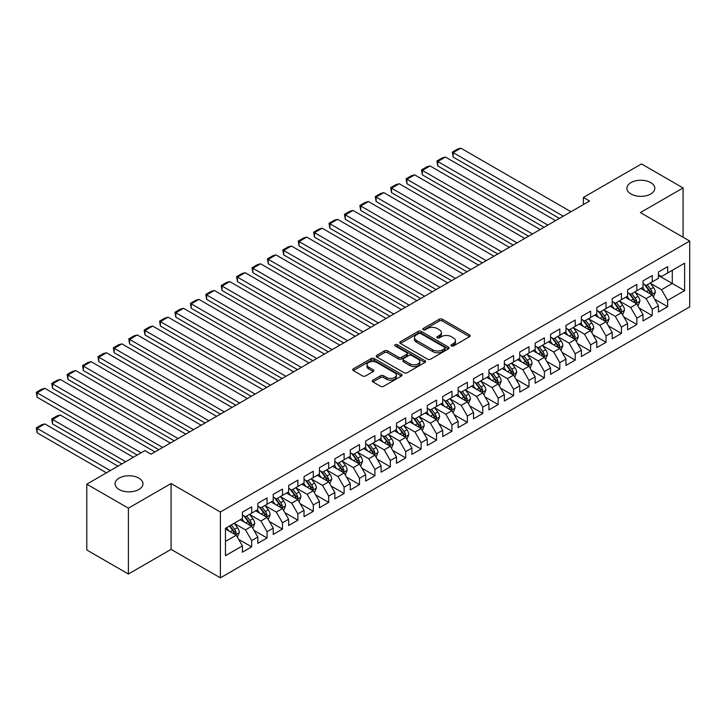 <?xml version="1.0" encoding="UTF-8"?>
<svg xmlns="http://www.w3.org/2000/svg" width="726" height="726" viewBox="0 0 726 726"><rect width="100%" height="100%" fill="white"/><g stroke="black" fill="none" stroke-linecap="round" stroke-linejoin="round"><path stroke-width="1.09" d="M451.381 345.957A1.497 0.862 0 0 0 453.505 345.957L469.568 336.673A2.142 1.234 0 0 0 470.194 335.802A2.142 1.234 0 0 0 469.568 334.931L442.352 319.213A2.142 1.234 0 0 0 439.321 319.213L423.258 328.488A1.497 0.862 0 0 0 422.813 329.105A1.497 0.862 0 0 0 423.258 329.713A1.497 0.862 0 0 0 425.372 329.713L427.451 328.515A6.843 3.948 0 0 1 437.134 328.515L439.402 329.822A6.843 3.948 0 0 1 441.399 332.617A6.843 3.948 0 0 1 439.402 335.412L437.315 336.61A1.497 0.862 0 0 0 436.88 337.227A1.497 0.862 0 0 0 437.315 337.835A1.497 0.862 0 0 0 439.439 337.835L441.517 336.637A6.843 3.948 0 0 1 451.191 336.637L453.46 337.944A6.843 3.948 0 0 1 455.465 340.739A6.843 3.948 0 0 1 453.46 343.534L451.381 344.732A1.497 0.862 0 0 0 450.946 345.34A1.497 0.862 0 0 0 451.381 345.957L451.381 344.732M138.866 478.116A13.948 8.05 0 0 0 123.674 476.374A13.948 8.05 0 0 0 115.062 483.815A13.948 8.05 0 0 0 119.146 489.505A13.948 8.05 0 0 0 134.346 491.248A13.948 8.05 0 0 0 142.958 483.815A13.948 8.05 0 0 0 138.866 478.116M650.714 182.607A13.948 8.05 0 0 0 635.522 180.856A13.948 8.05 0 0 0 626.91 188.297A13.948 8.05 0 0 0 630.994 193.987A13.948 8.05 0 0 0 646.194 195.739A13.948 8.05 0 0 0 654.807 188.297A13.948 8.05 0 0 0 650.714 182.607M372.928 380.161A2.142 1.234 0 0 0 372.302 381.032A2.142 1.234 0 0 0 372.928 381.903L380.569 386.314A2.142 1.234 0 0 0 383.591 386.314L401.442 376.014A2.142 1.234 0 0 0 402.068 375.142A2.142 1.234 0 0 0 401.442 374.271L374.217 358.553A2.142 1.234 0 0 0 371.186 358.553L353.344 368.853A2.142 1.234 0 0 0 352.718 369.725A2.142 1.234 0 0 0 353.344 370.596L362.573 375.923A2.142 1.234 0 0 0 365.595 375.923L373.228 371.512A2.142 1.234 0 0 0 373.854 370.641A2.142 1.234 0 0 0 373.228 369.77L368.654 367.129A5.717 3.303 0 0 1 366.984 364.797A5.717 3.303 0 0 1 370.514 361.739A5.717 3.303 0 0 1 376.749 362.455L394.672 372.801A5.717 3.303 0 0 1 396.342 375.142A5.717 3.303 0 0 1 392.811 378.192A5.717 3.303 0 0 1 386.577 377.475L383.591 375.75A2.142 1.234 0 0 0 380.569 375.75L372.928 380.161L372.928 381.903L380.569 377.529L380.569 375.75M128.393 508.182L128.393 574.012L171.073 549.373L171.073 483.543L128.393 508.182L86.793 484.169L144.882 450.628L151.044 454.186L589.548 201.02L583.386 197.463L583.386 204.578M171.073 483.543L220.377 512.012L689.7 241.05L689.7 306.88L220.377 577.842L220.377 512.012M683.075 237.22L683.075 187.943L640.396 212.582L689.7 241.05M683.075 187.943L641.475 163.922L583.386 197.463M427.605 359.161A2.142 1.234 0 0 0 430.627 359.161L448.468 348.861A2.142 1.234 0 0 0 449.104 347.981A2.142 1.234 0 0 0 448.468 347.11L421.252 331.392A2.142 1.234 0 0 0 418.221 331.392L400.38 341.701A2.142 1.234 0 0 0 399.754 342.572A2.142 1.234 0 0 0 400.38 343.443L427.605 359.161M395.761 346.275A1.497 0.862 0 0 1 397.276 346.493L424.928 362.455L407.114 372.737A2.142 1.234 0 0 1 404.083 372.737L376.858 357.02L376.858 355.277A2.142 1.234 0 0 0 376.231 356.148A2.142 1.234 0 0 0 376.858 357.02M376.858 355.277L384.499 350.867A2.142 1.234 0 0 1 387.521 350.867L398.565 357.237A2.142 1.234 0 0 0 401.587 357.237L406.66 354.315A2.142 1.234 0 0 0 407.286 353.444A2.142 1.234 0 0 0 406.66 352.573L395.162 345.93A1.497 0.862 0 0 1 394.726 345.322A1.497 0.862 0 0 1 395.643 344.523A1.497 0.862 0 0 1 397.276 344.714L424.955 360.686A2.142 1.234 0 0 1 425.581 361.566A2.142 1.234 0 0 1 424.955 362.437L424.955 360.686M658.418 275.472L672.285 283.485L672.285 270.317L684.618 263.202L667.666 272.985L667.666 266.669L658.418 272.005L658.418 278.321L652.257 281.879L652.257 275.562L643.018 280.898L643.018 287.215L636.847 290.772L636.847 284.456L627.609 289.801L627.609 296.117L621.447 299.675L621.447 293.358L612.2 298.695L612.2 305.011L606.038 308.568L606.038 302.252L596.79 307.588L596.79 313.904L590.628 317.462L590.628 311.145L581.381 316.482L581.381 322.798L575.219 326.355L575.219 320.039L565.971 325.384L565.971 331.7L559.81 335.258L559.81 328.942L550.571 334.278L550.571 340.594L544.4 344.151L544.4 337.835L535.162 343.171L535.162 349.487L529 353.045L529 346.729L519.752 352.065L519.752 358.381L513.591 361.938L513.591 355.622L504.343 360.958L504.343 367.274L498.181 370.841L498.181 364.525L488.934 369.861L488.934 376.177L482.772 379.734L482.772 373.418L473.524 378.754L473.524 385.07L467.363 388.628L467.363 382.312L458.124 387.648L458.124 393.964L451.953 397.521L451.953 391.205L442.715 396.541L442.715 402.857L436.553 406.415L436.553 400.108L427.305 405.444L427.305 411.76L421.144 415.317L421.144 409.001L411.896 414.337L411.896 420.653L405.734 424.211L405.734 417.895L396.487 423.231L396.487 429.547L390.325 433.104L390.325 426.788L381.077 432.124L381.077 438.44L374.915 441.998L374.915 435.682L365.677 441.027L365.677 447.343L359.506 450.9L359.506 444.584L350.268 449.92L350.268 456.237L344.106 459.794L344.106 453.478L334.858 458.814L334.858 465.13L328.696 468.687L328.696 462.371L319.449 467.707L319.449 474.024L313.287 477.581L313.287 471.265L304.04 476.61L304.04 482.926L297.878 486.484L297.878 480.167L288.63 485.503L288.63 491.82L282.468 495.377L282.468 489.061L273.23 494.397L273.23 500.713L267.059 504.271L267.059 497.954L257.821 503.29L257.821 509.607L251.659 513.164L251.659 506.848L242.411 512.184L242.411 518.5L225.459 528.292L225.459 555.689L242.411 545.907L236.249 535.225L225.459 529M684.618 263.202L684.618 290.6L667.666 300.382L661.504 289.71L650.333 283.258M654.643 299.185L667.666 306.699L667.666 300.382M667.666 306.699L658.418 312.035L658.418 305.719L652.257 309.276L646.095 298.604L634.923 292.151M639.243 308.078L652.257 315.592L652.257 309.276M652.257 315.592L643.018 320.928L643.018 314.621L636.847 318.179L630.685 307.497L619.514 301.054M623.834 316.972L636.847 324.495L636.847 318.179M636.847 324.495L627.609 329.831L627.609 323.515L621.447 327.072L615.276 316.4L604.114 309.948M608.424 325.874L621.447 333.388L621.447 327.072M621.447 333.388L612.2 338.724L612.2 332.408L606.038 335.966L599.876 325.293L588.704 318.841M593.015 334.768L606.038 342.282L606.038 335.966M606.038 342.282L596.79 347.618L596.79 341.302L590.628 344.859L584.466 334.187L573.295 327.735M577.606 343.661L590.628 351.175L590.628 344.859M590.628 351.175L581.381 356.511L581.381 350.195L575.219 353.762L569.057 343.08L557.886 336.637M562.196 352.555L575.219 360.078L575.219 353.762M575.219 360.078L565.971 365.414L565.971 359.098L559.81 362.655L553.648 351.974L542.476 345.531M546.796 361.448L559.81 368.971L559.81 362.655M559.81 368.971L550.571 374.307L550.571 367.991L544.4 371.549L538.238 360.876L527.067 354.424M531.387 370.351L544.4 377.865L544.4 371.549M544.4 377.865L535.162 383.201L535.162 376.885L529 380.442L522.829 369.77L511.667 363.318M515.977 379.244L529 386.758L529 380.442M529 386.758L519.752 392.094L519.752 385.778L513.591 389.336L507.429 378.663L496.257 372.22M500.568 388.138L513.591 395.652L513.591 389.336M513.591 395.652L504.343 400.997L504.343 394.681L498.181 398.238L492.019 387.557L480.848 381.114M485.159 397.031L498.181 404.554L498.181 398.238M498.181 404.554L488.934 409.891L488.934 403.574L482.772 407.132L476.61 396.46L465.439 390.007M469.749 405.934L482.772 413.448L482.772 407.132M482.772 413.448L473.524 418.784L473.524 412.468L467.363 416.025L461.201 405.353L450.029 398.901M454.349 414.827L467.363 422.341L467.363 416.025M467.363 422.341L458.124 427.678L458.124 421.361L451.953 424.919L445.791 414.247L434.62 407.794M438.94 423.721L451.953 431.235L451.953 424.919M451.953 431.235L442.715 436.58L442.715 430.264L436.553 433.821L430.382 423.14L419.22 416.697M423.53 432.614L436.553 440.137L436.553 433.821M436.553 440.137L427.305 445.474L427.305 439.157L421.144 442.715L414.982 432.043L403.81 425.59M408.121 441.517L421.144 449.031L421.144 442.715M421.144 449.031L411.896 454.367L411.896 448.051L405.734 451.608L399.572 440.936L388.401 434.484M392.712 450.41L405.734 457.925L405.734 451.608M405.734 457.925L396.487 463.261L396.487 456.944L390.325 460.502L384.163 449.83L372.992 443.377M377.302 459.304L390.325 466.818L390.325 460.502M390.325 466.818L381.077 472.154L381.077 465.847L374.915 469.404L368.754 458.723L357.582 452.28M361.902 468.197L374.915 475.721L374.915 469.404M374.915 475.721L365.677 481.057L365.677 474.74L359.506 478.298L353.344 467.626L342.173 461.173M346.493 477.1L359.506 484.614L359.506 478.298M359.506 484.614L350.268 489.95L350.268 483.634L344.106 487.191L337.935 476.519L326.773 470.067M331.083 485.993L344.106 493.508L344.106 487.191M344.106 493.508L334.858 498.844L334.858 492.527L328.696 496.085L322.535 485.413L311.363 478.96M315.674 494.887L328.696 502.401L328.696 496.085M328.696 502.401L319.449 507.737L319.449 501.421L313.287 504.987L307.125 494.306L295.954 487.863M300.265 503.78L313.287 511.304L313.287 504.987M313.287 511.304L304.04 516.64L304.04 510.324L297.878 513.881L291.716 503.2L280.545 496.756M284.855 512.674L297.878 520.197L297.878 513.881M297.878 520.197L288.63 525.533L288.63 519.217L282.468 522.774L276.307 512.102L265.135 505.65M269.455 521.577L282.468 529.091L282.468 522.774M282.468 529.091L273.23 534.427L273.23 528.111L267.059 531.668L260.897 520.996L249.726 514.543M254.046 530.47L267.059 537.984L267.059 531.668M267.059 537.984L257.821 543.32L257.821 537.004L251.659 540.561L245.488 529.889L234.326 523.446M238.636 539.364L251.659 546.878L251.659 540.561M251.659 546.878L242.411 552.223L242.411 545.907M242.411 514.943L245.488 516.721L251.659 513.164M225.459 541.451L236.249 535.225M257.821 506.049L260.897 507.828L267.059 504.271M245.488 529.889L251.659 526.332L240.252 519.752M257.821 537.004L251.659 526.332M273.23 497.156L276.307 498.934L282.468 495.377M260.897 520.996L267.059 517.438L255.661 510.85M273.23 528.111L267.059 517.438M288.63 488.262L291.716 490.041L297.878 486.484M276.307 512.102L282.468 508.545L271.07 501.956M288.63 519.217L282.468 508.545M304.04 479.36L307.125 481.138L313.287 477.581M291.716 503.2L297.878 499.642L286.48 493.063M304.04 510.324L297.878 499.642M319.449 470.466L322.535 472.245L328.696 468.687M307.125 494.306L313.287 490.749L301.889 484.169M319.449 501.421L313.287 490.749M334.858 461.573L337.935 463.351L344.106 459.794M322.535 485.413L328.696 481.855L317.289 475.276M334.858 492.527L328.696 481.855M350.268 452.679L353.344 454.458L359.506 450.9M337.935 476.519L344.106 472.962L332.699 466.373M350.268 483.634L344.106 472.962M365.677 443.777L368.754 445.564L374.915 441.998M353.344 467.626L359.506 464.059L348.108 457.48M365.677 474.74L359.506 464.059M381.077 434.883L384.163 436.662L390.325 433.104M368.754 458.723L374.915 455.166L363.517 448.586M381.077 465.847L374.915 455.166M396.487 425.99L399.572 427.768L405.734 424.211M384.163 449.83L390.325 446.272L378.927 439.693M396.487 456.944L390.325 446.272M411.896 417.096L414.982 418.875L421.144 415.317M399.572 440.936L405.734 437.379L394.336 430.79M411.896 448.051L405.734 437.379M427.305 408.203L430.382 409.981L436.553 406.415M414.982 432.043L421.144 428.485L409.736 421.897M427.305 439.157L421.144 428.485M442.715 399.3L445.791 401.079L451.953 397.521M430.382 423.14L436.553 419.583L425.146 413.003M442.715 430.264L436.553 419.583M458.124 390.406L461.201 392.185L467.363 388.628M445.791 414.247L451.953 410.689L440.555 404.11M458.124 421.361L451.953 410.689M473.524 381.513L476.61 383.292L482.772 379.734M461.201 405.353L467.363 401.796L455.964 395.207M473.524 412.468L467.363 401.796M488.934 372.62L492.019 374.398L498.181 370.841M476.61 396.46L482.772 392.902L471.374 386.314M488.934 403.574L482.772 392.902M504.343 363.717L507.429 365.496L513.591 361.938M492.019 387.557L498.181 384L486.783 377.42M504.343 394.681L498.181 384M519.752 354.823L522.829 356.602L529 353.045M507.429 378.663L513.591 375.106L502.183 368.527M519.752 385.778L513.591 375.106M535.162 345.93L538.238 347.709L544.4 344.151M522.829 369.77L529 366.213L517.593 359.624M535.162 376.885L529 366.213M550.571 337.036L553.648 338.815L559.81 335.258M538.238 360.876L544.4 357.319L533.002 350.731M550.571 367.991L544.4 357.319M565.971 328.134L569.057 329.913L575.219 326.355M553.648 351.974L559.81 348.416L548.411 341.837M565.971 359.098L559.81 348.416M581.381 319.24L584.466 321.019L590.628 317.462M569.057 343.08L575.219 339.523L563.821 332.944M581.381 350.195L575.219 339.523M596.79 310.347L599.876 312.126L606.038 308.568M584.466 334.187L590.628 330.629L579.23 324.05M596.79 341.302L590.628 330.629M612.2 301.453L615.276 303.232L621.447 299.675M599.876 325.293L606.038 321.736L594.63 315.148M612.2 332.408L606.038 321.736M627.609 292.551L630.685 294.339L636.847 290.772M615.276 316.4L621.447 312.833L610.04 306.254M627.609 323.515L621.447 312.833M643.018 283.657L646.095 285.436L652.257 281.879M630.685 307.497L636.847 303.94L625.449 297.361M643.018 314.621L636.847 303.94M658.418 274.764L661.504 276.542L667.666 272.985M646.095 298.604L652.257 295.046L640.858 288.467M658.418 305.719L652.257 295.046M86.793 484.169L86.793 549.999L128.393 574.012M171.073 549.373L220.377 577.842M661.504 289.71L672.285 283.485L684.618 290.6M451.98 346.166L453.46 345.313A6.843 3.948 0 0 0 455.465 342.518L455.465 340.739M441.399 332.617L441.399 334.396A6.843 3.948 0 0 1 439.402 337.191L437.914 338.044M469.54 336.692L442.352 320.992A2.142 1.234 0 0 0 439.321 320.992L423.848 329.922M448.441 348.87L421.252 333.17A2.142 1.234 0 0 0 418.221 333.17L400.407 343.462L400.38 341.701M444.693 348.598A1.497 0.862 0 0 0 445.129 347.981A1.497 0.862 0 0 0 444.693 347.373L420.799 333.579A1.497 0.862 0 0 0 418.675 333.579L416.488 334.84A6.843 3.948 0 0 0 414.482 337.635A6.843 3.948 0 0 0 416.488 340.43L432.823 349.859A6.843 3.948 0 0 0 442.497 349.859L444.693 348.598L444.693 350.377A1.497 0.862 0 0 0 445.129 349.76L445.129 347.981M414.482 337.635L414.482 339.414A6.843 3.948 0 0 0 416.488 342.209L416.488 340.43M444.693 350.377L442.497 351.638A6.843 3.948 0 0 1 432.823 351.638L416.488 342.209M376.894 357.038L384.499 352.645L384.499 350.867M407.286 353.444L407.286 355.223A2.142 1.234 0 0 1 406.66 356.094L401.587 359.016A2.142 1.234 0 0 1 398.565 359.016L387.521 352.645A2.142 1.234 0 0 0 384.499 352.645M410.018 363.853A5.717 3.303 0 0 0 416.252 364.57A5.717 3.303 0 0 0 419.791 361.521A5.717 3.303 0 0 0 418.112 359.179L411.796 355.54A2.142 1.234 0 0 0 408.774 355.54L403.71 358.462A2.142 1.234 0 0 0 403.084 359.334A2.142 1.234 0 0 0 403.71 360.205L410.018 363.853L410.018 365.632A5.717 3.303 0 0 0 416.252 366.349A5.717 3.303 0 0 0 419.791 363.299L419.791 361.521M403.084 359.334L403.084 361.112A2.142 1.234 0 0 0 403.71 361.984L403.71 360.205M410.018 365.632L403.71 361.984M396.342 375.142L396.342 376.921A5.717 3.303 0 0 1 392.811 379.97A5.717 3.303 0 0 1 386.577 379.253L383.591 377.529A2.142 1.234 0 0 0 380.569 377.529M366.984 364.797L366.984 366.576A5.717 3.303 0 0 0 368.654 368.908L368.654 367.129M373.228 369.77L373.228 371.512L368.654 368.908M401.405 376.032L374.217 360.332A2.142 1.234 0 0 0 371.186 360.332L353.371 370.614M653.4 297.025L655.306 292.36A5.772 3.331 -120 0 0 653.464 287.442L650.197 283.076M644.978 290.845L642.492 287.523M453.16 192.644L528.61 236.204L422.341 174.848L421.497 169.911L426.888 166.799L430.046 165.955L422.341 170.401L422.341 174.848M651.168 294.42L652.193 292.605A5.772 3.331 -120 0 0 650.541 289.13L647.265 284.764M645.396 285.037L649.443 290.436A2.94 1.697 60 0 1 649.979 291.326L652.193 292.605M644.379 284.447L648.69 290.2A5.772 3.331 60 0 1 650.342 293.676L650.46 294.012M563.276 216.185L453.16 152.605L453.16 157.061L559.428 218.408M570.981 211.738L460.865 148.158L453.16 152.605L452.307 152.124L457.707 149.002L460.865 148.158M453.16 157.061L452.307 152.124M637.991 305.918L639.905 301.254A5.772 3.331 -120 0 0 638.054 296.335L634.787 291.97M629.569 299.738L627.082 296.417M437.751 201.538L513.2 245.098L406.932 183.742L406.088 178.805L411.479 175.692L414.637 174.848L406.932 179.295L406.932 183.742M635.767 303.314L636.784 301.499A5.772 3.331 -120 0 0 635.132 298.032L631.856 293.658M629.986 293.93L634.034 299.33A2.94 1.697 60 0 1 634.569 300.219L636.784 301.499M628.97 293.349L633.281 299.094A5.772 3.331 60 0 1 634.932 302.57L635.05 302.905M622.581 314.812L624.496 310.147A5.772 3.331 -120 0 0 622.654 305.238L619.378 300.863M614.16 308.632L611.673 305.31M422.341 210.431L497.791 253.991L391.532 192.635L390.679 187.698L396.069 184.585L399.227 183.742L391.532 188.188L391.532 192.635M620.358 312.207L621.374 310.401A5.772 3.331 -120 0 0 619.723 306.926L616.447 302.551M614.586 302.824L618.625 308.223A2.94 1.697 60 0 1 619.16 309.113L621.374 310.401M613.57 302.243L617.871 307.987A5.772 3.331 60 0 1 619.523 311.463L619.641 311.799M547.867 225.078L437.751 161.508L437.751 165.955L544.019 227.302M555.572 220.631L445.455 157.061L437.751 161.508L436.907 161.018L442.297 157.905L445.455 157.061M437.751 165.955L436.907 161.018M532.467 233.981L421.497 169.911M540.171 229.534L430.046 165.955M607.172 323.705L609.087 319.05A5.772 3.331 -120 0 0 607.245 314.131L603.968 309.757M598.75 317.525L596.264 314.204M406.932 219.325L482.391 262.885L376.122 201.538L375.269 196.601L380.669 193.488L383.827 192.635L376.122 197.091L376.122 201.538M604.949 321.101L605.965 319.295A5.772 3.331 -120 0 0 604.313 315.819L601.046 311.454M599.177 311.726L603.215 317.117A2.94 1.697 60 0 1 603.751 318.015L605.965 319.295M598.16 311.136L602.462 316.89A5.772 3.331 60 0 1 604.123 320.357L604.232 320.692M591.772 332.608L593.677 327.943A5.772 3.331 -120 0 0 591.835 323.025L588.559 318.66M583.35 326.428L580.854 323.106M391.532 228.218L466.981 271.787L360.713 210.431L359.86 205.494L365.26 202.382L368.418 201.538L360.713 205.984L360.713 210.431M589.539 330.003L590.565 328.188A5.772 3.331 -120 0 0 588.904 324.713L585.637 320.347M583.768 320.62L587.806 326.01A2.94 1.697 60 0 1 588.341 326.909L590.565 328.188M582.751 320.03L587.062 325.783A5.772 3.331 60 0 1 588.713 329.259L588.831 329.586M517.057 242.874L406.088 178.805M524.762 238.427L414.637 174.848M501.648 251.768L390.679 187.698M509.353 247.321L399.227 183.742M576.362 341.501L578.268 336.837A5.772 3.331 -120 0 0 576.426 331.918L573.15 327.553M567.941 335.321L565.454 332M376.122 237.121L451.572 280.681L345.304 219.325L344.46 214.388L349.85 211.275L353.008 210.431L345.304 214.878L345.304 219.325M574.13 338.897L575.155 337.082A5.772 3.331 -120 0 0 573.504 333.615L570.228 329.241M568.358 329.513L572.397 334.913A2.94 1.697 60 0 1 572.932 335.802L575.155 337.082M567.342 328.923L571.652 334.677A5.772 3.331 60 0 1 573.304 338.153L573.422 338.488M486.238 260.661L375.269 196.601M493.943 256.214L383.827 192.635M560.953 350.395L562.859 345.73A5.772 3.331 -120 0 0 561.017 340.821L557.75 336.447M552.531 344.215L550.045 340.893M360.713 246.014L436.163 289.574L329.894 228.218L329.05 223.281L334.441 220.169L337.599 219.325L329.894 223.771L329.894 228.218M558.721 347.79L559.746 345.975A5.772 3.331 -120 0 0 558.094 342.509L554.818 338.135M552.949 338.407L556.996 343.806A2.94 1.697 60 0 1 557.532 344.696L559.746 345.975M551.932 337.826L556.243 343.57A5.772 3.331 60 0 1 557.895 347.046L558.013 347.382M470.829 269.564L359.86 205.494M478.534 265.108L368.418 201.538M545.544 359.288L547.458 354.633A5.772 3.331 -120 0 0 545.607 349.714L542.34 345.34M537.122 353.108L534.635 349.787M345.304 254.908L420.753 298.468L314.485 237.121L313.641 232.184L319.032 229.071L322.19 228.218L314.485 232.674L314.485 237.121M543.32 356.684L544.337 354.878A5.772 3.331 -120 0 0 542.685 351.402L539.409 347.037M537.539 347.309L541.587 352.7A2.94 1.697 60 0 1 542.122 353.598L544.337 354.878M536.523 346.719L540.834 352.473A5.772 3.331 60 0 1 542.485 355.94L542.603 356.275M530.134 368.182L532.049 363.526A5.772 3.331 -120 0 0 530.207 358.608L526.931 354.243M521.713 362.011L519.226 358.689M329.894 263.801L405.344 307.37L299.085 246.014L298.232 241.077L303.622 237.965L306.78 237.121L299.085 241.567L299.085 246.014M527.911 365.586L528.927 363.771A5.772 3.331 -120 0 0 527.276 360.296L524 355.931M522.139 356.203L526.178 361.593A2.94 1.697 60 0 1 526.713 362.492L528.927 363.771M521.123 355.613L525.424 361.366A5.772 3.331 60 0 1 527.076 364.842L527.194 365.169M514.725 377.084L516.64 372.42A5.772 3.331 -120 0 0 514.798 367.501L511.521 363.136M506.303 370.904L503.817 367.583M314.485 272.704L389.944 316.264L283.675 254.908L282.822 249.971L288.222 246.858L291.38 246.014L283.675 250.461L283.675 254.908M512.502 374.48L513.518 372.665A5.772 3.331 -120 0 0 511.866 369.189L508.599 364.824M506.73 365.096L510.768 370.496A2.94 1.697 60 0 1 511.304 371.385L513.518 372.665M505.713 364.506L510.015 370.26A5.772 3.331 60 0 1 511.676 373.736L511.785 374.071M499.325 385.978L501.23 381.313A5.772 3.331 -120 0 0 499.388 376.395L496.112 372.03M490.903 379.798L488.407 376.476M299.085 281.597L374.534 325.157L268.266 263.801L267.413 258.864L272.813 255.752L275.971 254.908L268.266 259.354L268.266 263.801M497.092 383.373L498.118 381.558A5.772 3.331 -120 0 0 496.457 378.092L493.19 373.718M491.32 373.99L495.359 379.389A2.94 1.697 60 0 1 495.894 380.279L498.118 381.558M490.304 373.409L494.615 379.154A5.772 3.331 60 0 1 496.266 382.629L496.384 382.965M483.915 394.871L485.821 390.216A5.772 3.331 -120 0 0 483.979 385.297L480.703 380.923M475.494 388.691L473.007 385.37M283.675 290.491L359.125 334.051L252.857 272.704L252.013 267.767L257.403 264.645L260.561 263.801L252.857 268.248L252.857 272.704M481.683 392.267L482.708 390.461A5.772 3.331 -120 0 0 481.057 386.985L477.781 382.611M475.911 382.883L479.95 388.283A2.94 1.697 60 0 1 480.485 389.181L482.708 390.461M474.895 382.303L479.205 388.056A5.772 3.331 60 0 1 480.857 391.523L480.975 391.858M468.506 403.765L470.412 399.109A5.772 3.331 -120 0 0 468.569 394.191L465.302 389.817M460.084 397.594L457.598 394.272M268.266 299.384L343.716 342.953L237.447 281.597L236.603 276.66L241.994 273.548L245.152 272.704L237.447 277.15L237.447 281.597M466.273 401.169L467.299 399.354A5.772 3.331 -120 0 0 465.647 395.879L462.371 391.514M460.502 391.786L464.549 397.176A2.94 1.697 60 0 1 465.085 398.075L467.299 399.354M459.485 391.196L463.796 396.95A5.772 3.331 60 0 1 465.448 400.416L465.566 400.752M453.097 412.667L455.011 408.003A5.772 3.331 -120 0 0 453.16 403.084L449.893 398.719M444.675 406.487L442.188 403.166M252.857 308.287L328.306 351.847L222.038 290.491L221.194 285.554L226.585 282.441L229.743 281.597L222.038 286.044L222.038 290.491M450.873 410.063L451.89 408.248A5.772 3.331 -120 0 0 450.238 404.772L446.962 400.407M445.092 400.679L449.14 406.079A2.94 1.697 60 0 1 449.675 406.968L451.89 408.248M444.076 400.09L448.387 405.843A5.772 3.331 60 0 1 450.038 409.319L450.156 409.655M437.687 421.561L439.602 416.896A5.772 3.331 -120 0 0 437.76 411.978L434.484 407.613M429.266 415.381L426.779 412.059M237.447 317.18L312.897 360.74L206.638 299.384L205.785 294.447L211.175 291.335L214.333 290.491L206.638 294.938L206.638 299.384M435.464 418.956L436.48 417.141A5.772 3.331 -120 0 0 434.829 413.675L431.553 409.301M429.692 409.573L433.731 414.973A2.94 1.697 60 0 1 434.266 415.862L436.48 417.141M428.676 408.992L432.977 414.737A5.772 3.331 60 0 1 434.629 418.212L434.747 418.548M422.278 430.454L424.193 425.79A5.772 3.331 -120 0 0 422.35 420.88L419.074 416.506M413.856 424.274L411.37 420.953M222.038 326.074L297.497 369.634L191.228 308.287L190.375 303.35L195.775 300.228L198.933 299.384L191.228 303.831L191.228 308.287M420.055 427.85L421.071 426.044A5.772 3.331 -120 0 0 419.419 422.568L416.152 418.194M414.283 418.466L418.321 423.866A2.94 1.697 60 0 1 418.857 424.764L421.071 426.044M413.266 417.886L417.568 423.63A5.772 3.331 60 0 1 419.229 427.106L419.338 427.442M455.42 278.457L344.46 214.388M463.124 274.011L353.008 210.431M440.02 287.351L329.05 223.281M447.724 282.904L337.599 219.325M424.61 296.244L313.641 232.184M432.315 291.798L322.19 228.218M409.201 305.147L298.232 241.077M416.905 300.691L306.78 237.121M393.791 314.04L282.822 249.971M401.496 309.594L291.38 246.014M378.382 322.934L267.413 258.864M386.087 318.487L275.971 254.908M362.973 331.827L252.013 267.767M370.677 327.381L260.561 263.801M347.572 340.721L236.603 276.66M355.277 336.274L245.152 272.704M332.163 349.623L221.194 285.554M339.868 345.177L229.743 281.597M406.878 439.348L408.783 434.692A5.772 3.331 -120 0 0 406.941 429.774L403.665 425.4M398.456 433.168L395.96 429.856M206.638 334.967L282.087 378.527L175.819 317.18L174.966 312.244L180.366 309.131L183.524 308.287L175.819 312.734L175.819 317.18M404.645 436.753L405.671 434.938A5.772 3.331 -120 0 0 404.01 431.462L400.743 427.097M398.873 427.369L402.912 432.76A2.94 1.697 60 0 1 403.447 433.658L405.671 434.938M397.857 426.779L402.168 432.533A5.772 3.331 60 0 1 403.819 435.999L403.937 436.335M316.754 358.517L205.785 294.447M324.458 354.07L214.333 290.491M391.468 448.251L393.374 443.586A5.772 3.331 -120 0 0 391.532 438.667L388.256 434.302M383.047 442.07L380.56 438.749M191.228 343.861L266.678 387.43L160.41 326.074L159.566 321.137L164.956 318.024L168.114 317.18L160.41 321.627L160.41 326.074M389.236 445.646L390.261 443.831A5.772 3.331 -120 0 0 388.61 440.355L385.334 435.99M383.464 436.262L387.502 441.662A2.94 1.697 60 0 1 388.038 442.551L390.261 443.831M382.448 435.673L386.758 441.426A5.772 3.331 60 0 1 388.41 444.902L388.528 445.238M301.344 367.41L190.375 303.35M309.049 362.964L198.933 299.384M376.059 457.144L377.965 452.48A5.772 3.331 -120 0 0 376.122 447.561L372.855 443.196M367.637 450.964L365.151 447.643M175.819 352.763L251.269 396.323L145 334.967L144.156 330.031L149.547 326.918L152.705 326.074L145 330.521L145 334.967M373.826 454.54L374.852 452.725A5.772 3.331 -120 0 0 373.2 449.258L369.924 444.884M368.055 445.156L372.102 450.556A2.94 1.697 60 0 1 372.638 451.445L374.852 452.725M367.038 444.566L371.349 450.32A5.772 3.331 60 0 1 373.001 453.795L373.119 454.131M285.935 376.304L174.966 312.244M293.64 371.857L183.524 308.287M360.65 466.038L362.564 461.373A5.772 3.331 -120 0 0 360.713 456.463L357.446 452.089M352.228 459.857L349.741 456.536M160.41 361.657L235.859 405.217L129.591 343.861L128.747 338.924L134.138 335.811L137.296 334.967L129.591 339.414L129.591 343.861M358.426 463.433L359.443 461.627A5.772 3.331 -120 0 0 357.791 458.151L354.515 453.777M352.645 454.049L356.693 459.449A2.94 1.697 60 0 1 357.228 460.338L359.443 461.627M351.629 453.469L355.94 459.213A5.772 3.331 60 0 1 357.591 462.689L357.709 463.025M270.526 385.207L159.566 321.137M278.23 380.751L168.114 317.18M345.24 474.931L347.155 470.276A5.772 3.331 -120 0 0 345.313 465.357L342.037 460.983M336.819 468.751L334.332 465.43M145 370.55L220.45 414.11L114.191 352.763L113.338 347.827L118.728 344.714L121.886 343.861L114.191 348.317L114.191 352.763M343.017 472.327L344.033 470.521A5.772 3.331 -120 0 0 342.382 467.045L339.106 462.68M337.245 462.952L341.284 468.343A2.94 1.697 60 0 1 341.819 469.241L344.033 470.521M336.229 462.362L340.53 468.116A5.772 3.331 60 0 1 342.182 471.582L342.3 471.918M255.125 394.1L144.156 330.031M262.83 389.653L152.705 326.074M329.831 483.834L331.746 479.169A5.772 3.331 -120 0 0 329.903 474.25L326.627 469.885M321.409 477.654L318.923 474.332M129.591 379.444L205.05 423.013L98.781 361.657L97.928 356.72L103.328 353.607L106.486 352.763L98.781 357.21L98.781 361.657M327.608 481.229L328.624 479.414A5.772 3.331 -120 0 0 326.972 475.938L323.705 471.573M321.836 471.846L325.874 477.236A2.94 1.697 60 0 1 326.41 478.135L328.624 479.414M320.819 471.256L325.121 477.009A5.772 3.331 60 0 1 326.782 480.485L326.891 480.812M239.716 402.994L128.747 338.924M247.421 398.547L137.296 334.967M314.431 492.727L316.336 488.063A5.772 3.331 -120 0 0 314.494 483.144L311.218 478.779M306.009 486.547L303.513 483.226M114.191 388.346L189.64 431.906L83.372 370.55L82.519 365.614L87.919 362.501L91.077 361.657L83.372 366.104L83.372 370.55M312.198 490.123L313.224 488.308A5.772 3.331 -120 0 0 311.563 484.841L308.296 480.467M306.426 480.739L310.465 486.139A2.94 1.697 60 0 1 311 487.028L313.224 488.308M305.41 480.149L309.721 485.903A5.772 3.331 60 0 1 311.372 489.378L311.49 489.714M224.307 411.887L113.338 347.827M232.011 407.44L121.886 343.861M299.021 501.621L300.927 496.956A5.772 3.331 -120 0 0 299.085 492.047L295.809 487.672M290.6 495.441L288.113 492.119M98.781 397.24L174.231 440.8L67.963 379.444L67.119 374.507L72.509 371.394L75.667 370.55L67.963 374.997L67.963 379.444M296.789 499.016L297.814 497.201A5.772 3.331 -120 0 0 296.163 493.734L292.887 489.36M291.017 489.633L295.055 495.032A2.94 1.697 60 0 1 295.591 495.922L297.814 497.201M290.001 489.052L294.311 494.796A5.772 3.331 60 0 1 295.963 498.272L296.081 498.608M208.897 420.79L97.928 356.72M216.602 416.334L106.486 352.763M283.612 510.514L285.518 505.859A5.772 3.331 -120 0 0 283.675 500.94L280.408 496.566M275.19 504.334L272.704 501.013M83.372 406.133L158.822 449.693L52.553 388.346L51.709 383.41L57.1 380.297L60.258 379.444L52.553 383.9L52.553 388.346M281.379 507.91L282.405 506.104A5.772 3.331 -120 0 0 280.753 502.628L277.477 498.263M275.608 498.535L279.655 503.926A2.94 1.697 60 0 1 280.191 504.824L282.405 506.104M274.591 497.945L278.902 503.699A5.772 3.331 60 0 1 280.554 507.165L280.672 507.501M193.488 429.683L82.519 365.614M201.193 425.236L91.077 361.657M268.203 519.408L270.117 514.752A5.772 3.331 -120 0 0 268.266 509.833L264.999 505.468M259.781 513.237L257.294 509.915M67.963 415.027L137.25 455.03L37.144 397.24L36.3 392.303L41.691 389.19L44.849 388.346L37.144 392.793L37.144 397.24M265.979 516.812L266.996 514.997A5.772 3.331 -120 0 0 265.344 511.521L262.068 507.156M260.198 507.429L264.246 512.819A2.94 1.697 60 0 1 264.781 513.718L266.996 514.997M259.182 506.839L263.493 512.592A5.772 3.331 60 0 1 265.144 516.068L265.262 516.395M178.079 438.577L67.119 374.507M185.783 434.13L75.667 370.55M252.793 528.31L254.708 523.646A5.772 3.331 -120 0 0 252.866 518.727L249.59 514.362M125.698 461.709L52.553 419.483L60.258 415.027L133.403 457.262M244.372 522.13L241.885 518.809M52.553 423.93L51.709 418.993L52.553 419.483L52.553 423.93L121.841 463.932M250.57 525.706L251.586 523.891A5.772 3.331 -120 0 0 249.935 520.415L246.659 516.05M244.798 516.322L248.836 521.722A2.94 1.697 60 0 1 249.372 522.611L251.586 523.891M243.782 515.732L248.083 521.486A5.772 3.331 60 0 1 249.735 524.962L249.853 525.297M51.709 418.993L57.1 415.88L60.258 415.027M162.678 447.47L51.709 383.41M170.383 443.023L60.258 379.444M237.384 537.204L239.299 532.539A5.772 3.331 -120 0 0 237.456 527.62L234.18 523.255M110.288 470.602L37.144 428.376L44.849 423.93L117.993 466.156M228.962 531.024L226.476 527.702M37.144 432.823L36.3 427.886L37.144 428.376L37.144 432.823L106.432 472.826M235.16 534.599L236.177 532.784A5.772 3.331 -120 0 0 234.525 529.318L231.258 524.943M229.806 525.778L233.427 530.615A2.94 1.697 60 0 1 233.963 531.505L236.177 532.784M229.407 526.014L232.674 530.379A5.772 3.331 60 0 1 234.335 533.855L234.453 534.191M36.3 427.886L41.691 424.774L44.849 423.93M141.107 452.806L36.3 392.303M154.974 451.917L44.849 388.346M453.46 345.313L453.46 343.534M437.315 337.835L437.315 336.61M439.402 337.191L439.402 335.412M423.258 329.713L423.258 328.488M439.321 320.992L439.321 319.213M442.352 320.992L442.352 319.213M469.568 336.673L469.568 334.931M418.221 333.17L418.221 331.392M421.252 333.17L421.252 331.392M448.468 348.861L448.468 347.11M432.823 351.638L432.823 349.859M442.497 351.638L442.497 349.859M387.521 352.645L387.521 350.867M398.565 359.016L398.565 357.237M401.587 359.016L401.587 357.237M406.66 356.094L406.66 354.315M397.276 346.493L397.276 344.714M383.591 377.529L383.591 375.75M386.577 379.253L386.577 377.475M353.344 370.596L353.344 368.853M371.186 360.332L371.186 358.553M374.217 360.332L374.217 358.553M401.442 376.014L401.442 374.271M651.531 294.629L655.269 292.469M650.541 289.13L653.464 287.442M646.276 291.589L648.69 290.2M636.13 303.522L639.86 301.363M635.132 298.032L638.054 296.335M630.867 300.491L633.281 299.094M620.721 312.416L624.46 310.265M619.723 306.926L622.654 305.238M615.457 309.385L617.871 307.987M605.312 321.319L609.05 319.159M604.313 315.819L607.245 314.131M600.057 318.278L602.462 316.89M589.902 330.212L593.641 328.052M588.904 324.713L591.835 323.025M584.648 327.172L587.062 325.783M574.493 339.106L578.232 336.946M573.504 333.615L576.426 331.918M569.238 336.074L571.652 334.677M559.084 347.999L562.822 345.848M558.094 342.509L561.017 340.821M553.829 344.968L556.243 343.57M543.683 356.902L547.413 354.742M542.685 351.402L545.607 349.714M538.42 353.861L540.834 352.473M528.274 365.795L532.013 363.635M527.276 360.296L530.207 358.608M523.01 362.755L525.424 361.366M512.865 374.689L516.603 372.529M511.866 369.189L514.798 367.501M507.61 371.658L510.015 370.26M497.455 383.582L501.194 381.431M496.457 378.092L499.388 376.395M492.201 380.551L494.615 379.154M482.046 392.485L485.785 390.325M481.057 386.985L483.979 385.297M476.791 389.445L479.205 388.056M466.637 401.378L470.375 399.218M465.647 395.879L468.569 394.191M461.382 398.338L463.796 396.95M451.236 410.272L454.966 408.112M450.238 404.772L453.16 403.084M445.973 407.241L448.387 405.843M435.827 419.165L439.566 417.014M434.829 413.675L437.76 411.978M430.563 416.134L432.977 414.737M420.418 428.059L424.156 425.908M419.419 422.568L422.35 420.88M415.163 425.028L417.568 423.63M405.008 436.961L408.747 434.801M404.01 431.462L406.941 429.774M399.754 433.921L402.168 432.533M389.599 445.855L393.338 443.695M388.61 440.355L391.532 438.667M384.344 442.815L386.758 441.426M374.189 454.748L377.928 452.588M373.2 449.258L376.122 447.561M368.935 451.717L371.349 450.32M358.789 463.642L362.519 461.491M357.791 458.151L360.713 456.463M353.526 460.611L355.94 459.213M343.38 472.544L347.119 470.384M342.382 467.045L345.313 465.357M338.116 469.504L340.53 468.116M327.97 481.438L331.709 479.278M326.972 475.938L329.903 474.25M322.716 478.398L325.121 477.009M312.561 490.331L316.3 488.171M311.563 484.841L314.494 483.144M307.307 487.3L309.721 485.903M297.152 499.225L300.891 497.074M296.163 493.734L299.085 492.047M291.897 496.194L294.311 494.796M281.742 508.127L285.481 505.968M280.753 502.628L283.675 500.94M276.488 505.087L278.902 503.699M266.342 517.021L270.072 514.861M265.344 511.521L268.266 509.833M261.079 513.981L263.493 512.592M250.933 525.914L254.672 523.755M249.935 520.415L252.866 518.727M245.669 522.883L248.083 521.486M235.523 534.808L239.262 532.657M234.525 529.318L237.456 527.62M230.269 531.777L232.674 530.379"/></g></svg>
